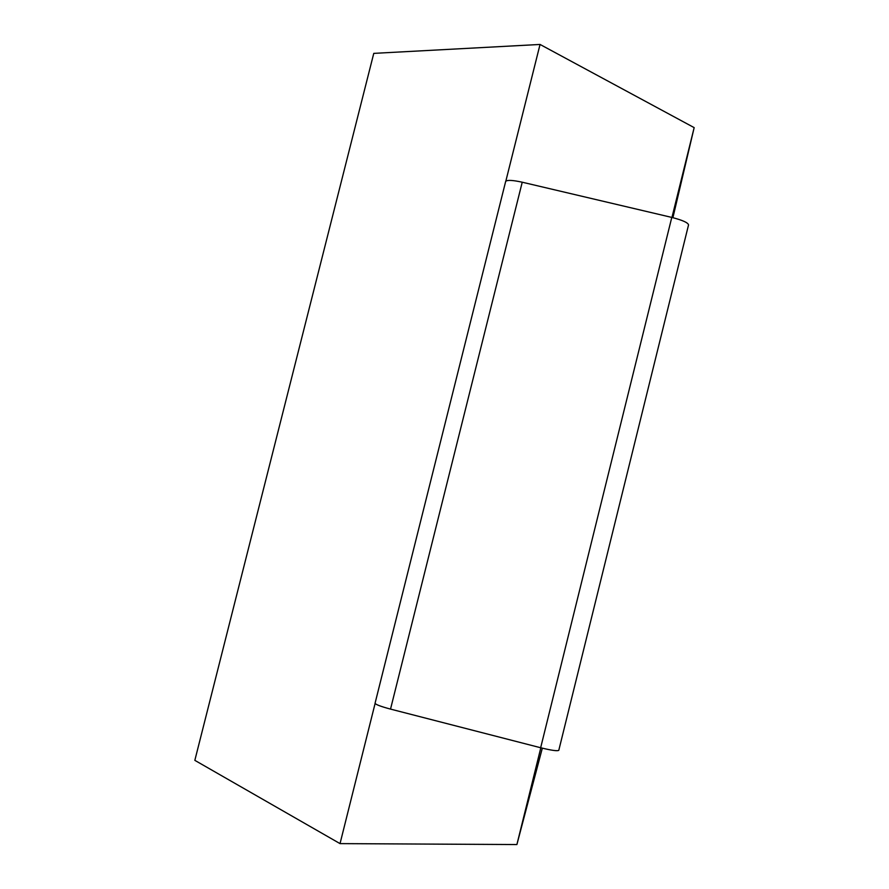<?xml version="1.0" encoding="UTF-8"?>
<svg xmlns="http://www.w3.org/2000/svg" width="889" height="889" viewBox="0 0 889 889"><rect width="100%" height="100%" fill="white"/><g stroke="black" fill="none" stroke-linecap="round" stroke-linejoin="round"><path stroke-width="1.33" d="M375.102 703.466L340.031 843.617L194.835 760.351L373.769 53.373L540.045 44.45L694.165 127.627L672.906 217.683M671.951 217.449L694.165 127.627M542.323 748.16L516.898 844.55L540.823 747.782M505.83 181.167L540.045 44.45M340.031 843.617L516.898 844.55M505.619 181.623L505.685 181.367C507.241 179.856 512.753 180.134 522.232 182.212L390.527 709.1L540.656 747.749L671.784 217.416C682.474 220.161 688.064 222.661 688.542 224.917L558.792 750.316C557.514 751.249 551.469 750.394 540.656 747.749M522.232 182.212L671.784 217.416M390.527 709.1C381.059 706.566 375.903 704.644 375.047 703.321L375.091 703.166M375.047 703.321L505.685 181.367"/></g></svg>
